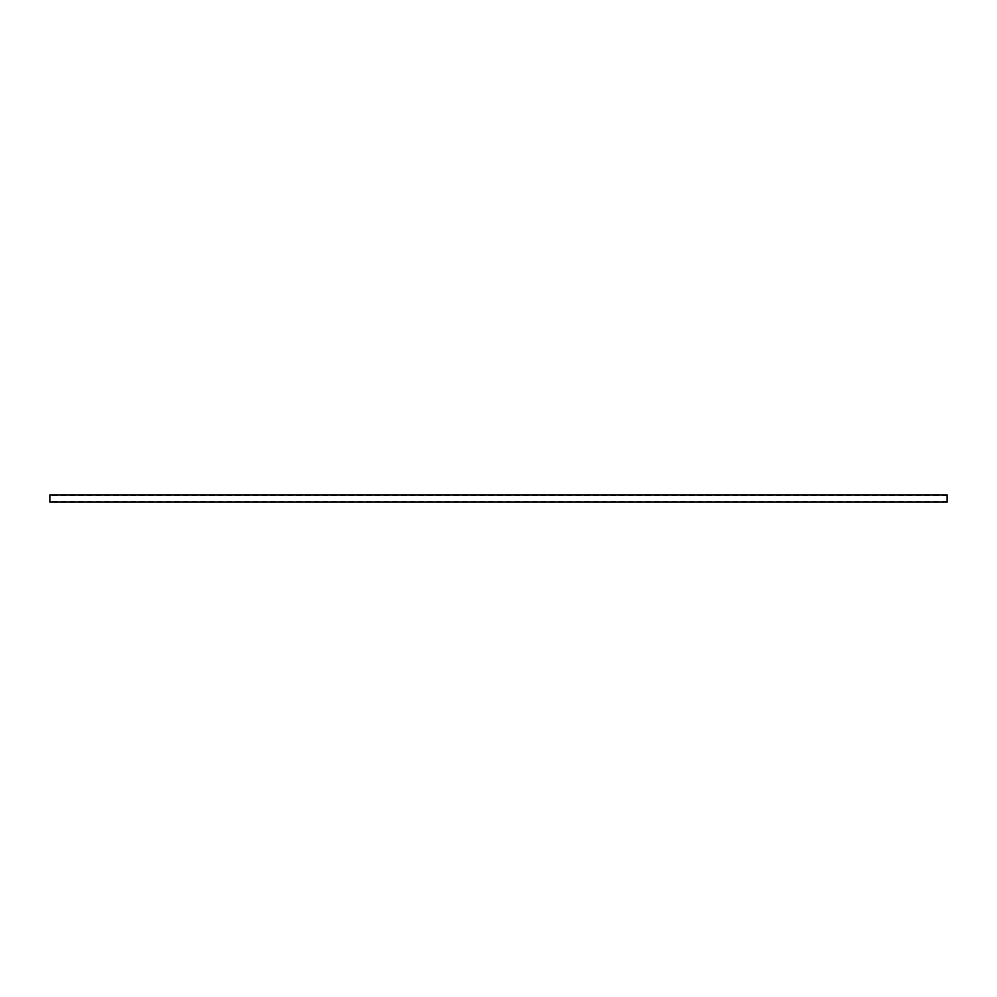 <?xml version="1.0" encoding="UTF-8"?>
<svg xmlns="http://www.w3.org/2000/svg" width="997" height="997" viewBox="0 0 997 997"><rect width="100%" height="100%" fill="white"/><g stroke="black" fill="none" stroke-linecap="round" stroke-linejoin="round"><path stroke-width="0.75" stroke-dasharray="4.99 3.74" d="M49.85 502.089L49.85 494.911M947.15 494.911L947.15 502.089M947.15 501.429L49.85 501.429M947.15 495.571L49.85 495.571"/><path stroke-width="1.5" d="M49.85 494.911L49.85 502.089L947.15 502.089L947.15 494.911L49.85 494.911"/></g></svg>
